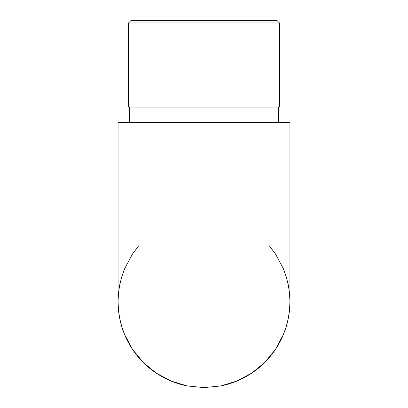 <?xml version="1.0" encoding="UTF-8"?>
<svg xmlns="http://www.w3.org/2000/svg" width="408" height="408" viewBox="0 0 408 408"><rect width="100%" height="100%" fill="white"/><g stroke="black" fill="none" stroke-linecap="round" stroke-linejoin="round"><path stroke-width="0.61" d="M279.48 22.95L276.93 20.4L131.07 20.4L128.52 22.95L279.48 22.95L204 22.95L204 107.1L279.48 107.1L279.48 22.95L276.93 20.4L131.07 20.4L128.52 22.95L204 22.95L204 387.6L220.764 385.948A85.935 85.935 0 0 0 283.392 334.55L286.232 326.609L283.392 334.55L275.451 349.406L264.767 362.431L251.741 373.116L236.885 381.057L220.764 385.948L204 387.6L204 122.4L289.935 122.4L118.065 122.4L204 122.4L204 107.1L279.48 107.1M285.08 330.138A85.935 85.935 0 0 0 288.028 319.678M288.283 318.429L286.232 326.609L288.283 318.429L289.522 310.09L288.283 318.429A85.935 85.935 0 0 0 289.935 301.665L289.522 293.24L288.283 284.901L286.232 276.721L283.361 268.704M269.535 246.075L275.451 253.924L283.392 268.78M289.522 310.09L289.935 301.665L289.935 122.4M220.764 385.948L236.885 381.057M187.236 385.948L204 387.6L187.236 385.948L171.115 381.057L187.236 385.948A85.935 85.935 0 0 1 118.065 301.665L118.478 310.09L119.717 318.429L121.768 326.609L124.608 334.55L132.549 349.406L143.234 362.431L156.259 373.116L171.115 381.057L156.259 373.116M118.065 122.4L118.065 301.665L118.478 293.24L119.717 284.901L121.768 276.721L124.608 268.78L132.549 253.924L138.465 246.075M124.608 334.55L121.768 326.609L119.717 318.429L118.478 310.09M128.52 107.1L204 107.1L128.52 107.1L128.52 22.95M278.46 122.4L278.46 107.1M129.54 122.4L129.54 107.1"/></g></svg>
